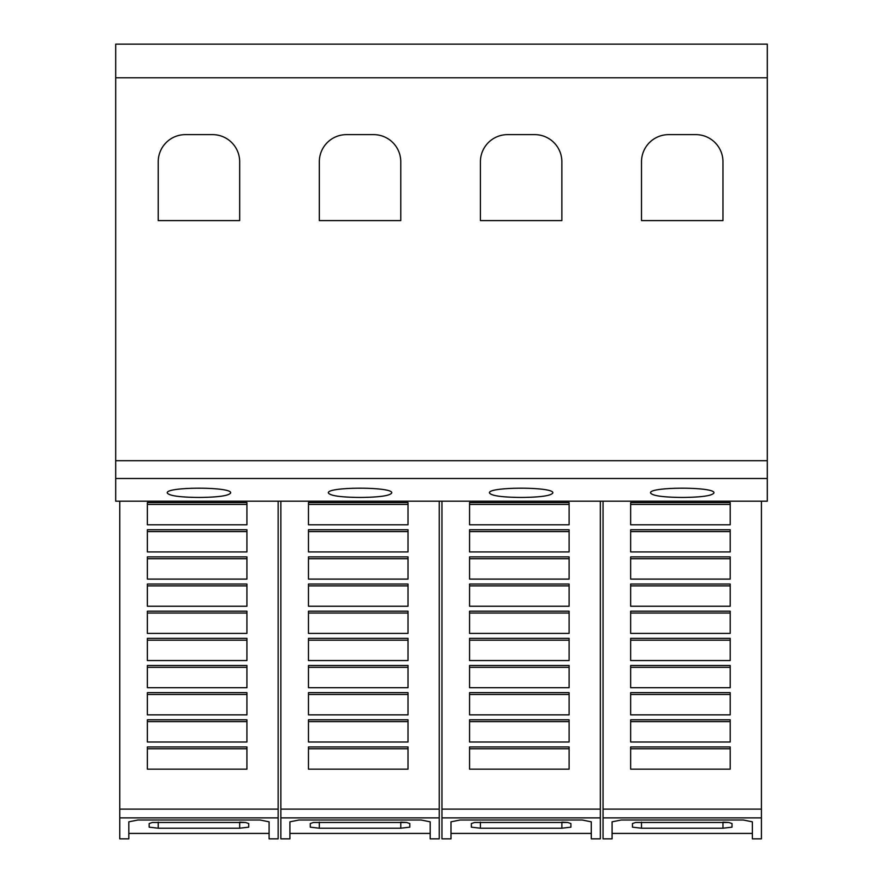 <?xml version="1.0" encoding="UTF-8"?>
<svg xmlns="http://www.w3.org/2000/svg" width="883" height="883" viewBox="0 0 883 883"><rect width="100%" height="100%" fill="white"/><g stroke="black" fill="none" stroke-linecap="round" stroke-linejoin="round"><path stroke-width="1.32" d="M278.145 817.879L278.145 838.85L269.094 838.85L269.094 821.83L260.043 820.009L137.869 820.009L128.819 821.83L128.819 838.85L119.768 838.85L119.768 817.879L278.145 817.879L278.145 501.191M128.819 833.42L269.094 833.42M439.237 817.879L439.237 838.85L430.187 838.85L430.187 821.83L421.136 820.009L298.962 820.009L289.911 821.83L289.911 838.85L280.86 838.85L280.86 817.879L439.237 817.879L439.237 501.191M289.911 833.42L430.187 833.42M600.33 817.879L600.33 838.85L591.279 838.85L591.279 821.83L582.228 820.009L460.054 820.009L451.003 821.83L451.003 838.85L441.953 838.85L441.953 817.879L600.33 817.879L600.33 501.191M451.003 833.42L591.279 833.42M761.422 817.879L761.422 838.85L752.371 838.85L752.371 821.83L743.32 820.009L621.146 820.009L612.096 821.83L612.096 838.85L603.045 838.85L603.045 817.879L761.422 817.879L761.422 501.191M612.096 833.42L752.371 833.42M167.273 492.979C165.132 486.61 232.77 486.61 230.629 492.979C228.818 495.76 218.256 497.261 198.951 497.46C179.646 497.261 169.083 495.76 167.273 492.979M328.377 492.979C326.235 486.61 393.862 486.61 391.721 492.979C389.911 495.76 379.359 497.261 360.043 497.46C340.739 497.261 330.187 495.76 328.377 492.979M489.469 492.979C487.328 486.61 554.954 486.61 552.813 492.979C551.003 495.76 540.451 497.261 521.147 497.46C501.831 497.261 491.279 495.76 489.469 492.979M650.561 492.979C648.42 486.61 716.058 486.61 713.917 492.979C712.106 495.76 701.543 497.261 682.239 497.46C662.934 497.261 652.371 495.76 650.561 492.979M641.511 161.766A27.152 27.152 0 0 1 668.663 134.624L695.815 134.624A27.152 27.152 0 0 1 722.967 161.766L722.967 220.595L641.511 220.595L641.511 161.766M480.418 161.766A27.152 27.152 0 0 1 507.57 134.624L534.723 134.624A27.152 27.152 0 0 1 561.864 161.766L561.864 220.595L480.418 220.595L480.418 161.766M319.326 161.766A27.152 27.152 0 0 1 346.467 134.624L373.619 134.624A27.152 27.152 0 0 1 400.772 161.766L400.772 220.595L319.326 220.595L319.326 161.766M158.223 161.766A27.152 27.152 0 0 1 185.375 134.624L212.527 134.624A27.152 27.152 0 0 1 239.679 161.766L239.679 220.595L158.223 220.595L158.223 161.766M722.967 822.128L728.806 822.47L732.018 823.53L732.018 827.172L722.967 828.199L641.511 828.199L632.46 827.172L632.46 823.53L635.672 822.47L728.806 822.47M635.672 822.47L722.967 822.47L722.967 828.199M630.65 502.593L730.208 502.593L730.208 524.789L630.65 524.789L630.65 502.593M630.65 504.436L730.208 504.436M630.65 529.734L730.208 529.734L730.208 551.941L630.65 551.941L630.65 529.734M630.65 531.577L730.208 531.577M630.65 556.886L730.208 556.886L730.208 579.093L630.65 579.093L630.65 556.886M630.65 558.729L730.208 558.729M630.65 584.038L730.208 584.038L730.208 606.246L630.65 606.246L630.65 584.038M630.65 585.882L730.208 585.882M630.65 611.191L730.208 611.191L730.208 633.398L630.65 633.398L630.65 611.191M630.65 613.034L730.208 613.034M630.65 638.343L730.208 638.343L730.208 660.55L630.65 660.55L630.65 638.343M630.65 640.186L730.208 640.186M630.65 665.495L730.208 665.495L730.208 687.702L630.65 687.702L630.65 665.495M630.65 667.338L730.208 667.338M630.65 692.647L730.208 692.647L730.208 714.855L630.65 714.855L630.65 692.647M630.65 694.491L730.208 694.491M630.65 719.788L730.208 719.788L730.208 741.996L630.65 741.996L630.65 719.788M630.65 721.643L730.208 721.643M630.65 746.941L730.208 746.941L730.208 769.148L630.65 769.148L630.65 746.941M630.65 748.784L730.208 748.784M603.045 817.879L603.045 501.191M561.864 822.128L567.714 822.47L570.915 823.53L570.915 827.172L561.864 828.199L480.418 828.199L471.367 827.172L471.367 823.53L474.579 822.47L567.714 822.47M474.568 822.47L561.864 822.47L561.864 828.199M469.557 502.593L569.105 502.593L569.105 524.789L469.557 524.789L469.557 502.593M469.557 504.436L569.105 504.436M469.557 529.734L569.105 529.734L569.105 551.941L469.557 551.941L469.557 529.734M469.557 531.577L569.105 531.577M469.557 556.886L569.105 556.886L569.105 579.093L469.557 579.093L469.557 556.886M469.557 558.729L569.105 558.729M469.557 584.038L569.105 584.038L569.105 606.246L469.557 606.246L469.557 584.038M469.557 585.882L569.105 585.882M469.557 611.191L569.105 611.191L569.105 633.398L469.557 633.398L469.557 611.191M469.557 613.034L569.105 613.034M469.557 638.343L569.105 638.343L569.105 660.55L469.557 660.55L469.557 638.343M469.557 640.186L569.105 640.186M469.557 665.495L569.105 665.495L569.105 687.702L469.557 687.702L469.557 665.495M469.557 667.338L569.105 667.338M469.557 692.647L569.105 692.647L569.105 714.855L469.557 714.855L469.557 692.647M469.557 694.491L569.105 694.491M469.557 719.788L569.105 719.788L569.105 741.996L469.557 741.996L469.557 719.788M469.557 721.643L569.105 721.643M469.557 746.941L569.105 746.941L569.105 769.148L469.557 769.148L469.557 746.941M469.557 748.784L569.105 748.784M441.953 817.879L441.953 501.191M400.772 822.128L406.621 822.47L409.822 823.53L409.822 827.172L400.772 828.199L319.326 828.199L310.275 827.172L310.275 823.53L313.476 822.47L406.621 822.47M313.476 822.47L400.772 822.47L400.772 828.199M308.465 502.593L408.012 502.593L408.012 524.789L308.465 524.789L308.465 502.593M308.465 504.436L408.012 504.436M308.465 529.734L408.012 529.734L408.012 551.941L308.465 551.941L308.465 529.734M308.465 531.577L408.012 531.577M308.465 556.886L408.012 556.886L408.012 579.093L308.465 579.093L308.465 556.886M308.465 558.729L408.012 558.729M308.465 584.038L408.012 584.038L408.012 606.246L308.465 606.246L308.465 584.038M308.465 585.882L408.012 585.882M308.465 611.191L408.012 611.191L408.012 633.398L308.465 633.398L308.465 611.191M308.465 613.034L408.012 613.034M308.465 638.343L408.012 638.343L408.012 660.55L308.465 660.55L308.465 638.343M308.465 640.186L408.012 640.186M308.465 665.495L408.012 665.495L408.012 687.702L308.465 687.702L308.465 665.495M308.465 667.338L408.012 667.338M308.465 692.647L408.012 692.647L408.012 714.855L308.465 714.855L308.465 692.647M308.465 694.491L408.012 694.491M308.465 719.788L408.012 719.788L408.012 741.996L308.465 741.996L308.465 719.788M308.465 721.643L408.012 721.643M308.465 746.941L408.012 746.941L408.012 769.148L308.465 769.148L308.465 746.941M308.465 748.784L408.012 748.784M280.86 817.879L280.86 501.191M239.679 822.128L245.518 822.47L248.73 823.53L248.73 827.172L239.679 828.199L158.223 828.199L149.172 827.172L149.172 823.53L152.384 822.47L245.518 822.47M152.384 822.47L239.679 822.47L239.679 828.199M147.362 502.593L246.92 502.593L246.92 524.789L147.362 524.789L147.362 502.593M147.362 504.436L246.92 504.436M147.362 529.734L246.92 529.734L246.92 551.941L147.362 551.941L147.362 529.734M147.362 531.577L246.92 531.577M147.362 556.886L246.92 556.886L246.92 579.093L147.362 579.093L147.362 556.886M147.362 558.729L246.92 558.729M147.362 584.038L246.92 584.038L246.92 606.246L147.362 606.246L147.362 584.038M147.362 585.882L246.92 585.882M147.362 611.191L246.92 611.191L246.92 633.398L147.362 633.398L147.362 611.191M147.362 613.034L246.92 613.034M147.362 638.343L246.92 638.343L246.92 660.55L147.362 660.55L147.362 638.343M147.362 640.186L246.92 640.186M147.362 665.495L246.92 665.495L246.92 687.702L147.362 687.702L147.362 665.495M147.362 667.338L246.92 667.338M147.362 692.647L246.92 692.647L246.92 714.855L147.362 714.855L147.362 692.647M147.362 694.491L246.92 694.491M147.362 719.788L246.92 719.788L246.92 741.996L147.362 741.996L147.362 719.788M147.362 721.643L246.92 721.643M147.362 746.941L246.92 746.941L246.92 769.148L147.362 769.148L147.362 746.941M147.362 748.784L246.92 748.784M119.768 817.879L119.768 501.191M115.695 77.803L115.695 501.191L767.305 501.191L767.305 44.15L115.695 44.15L115.695 77.803L767.305 77.803M641.511 822.128L641.511 828.199M603.045 809.115L761.422 809.115M480.418 822.128L480.418 828.199M441.953 809.115L600.33 809.115M319.326 822.128L319.326 828.199M280.86 809.115L439.237 809.115M158.223 822.128L158.223 828.199M119.768 809.115L278.145 809.115M115.695 478.498L767.305 478.498M115.695 460.716L767.305 460.716"/></g></svg>
